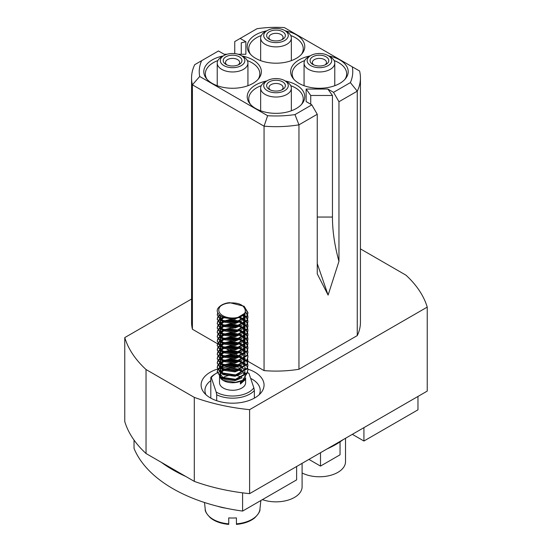 <?xml version="1.0" encoding="UTF-8"?>
<svg xmlns="http://www.w3.org/2000/svg" width="552" height="552" viewBox="0 0 552 552"><rect width="100%" height="100%" fill="white"/><g stroke="black" fill="none" stroke-linecap="round" stroke-linejoin="round"><path stroke-width="0.83" d="M320.505 452.709L320.505 466.088L340.046 454.807L340.046 441.862M363.927 427.641L363.927 441.02L417.967 409.825L417.967 396.446M134.032 440.068L134.032 448.403A145.845 84.201 0 0 0 242.59 511.076L296.624 479.881L296.624 466.502M242.59 492.839L242.59 511.076M161.343 462.348A145.845 84.201 0 0 0 185.865 476.507M320.505 466.088L308.92 459.402M363.927 441.02L352.342 434.334M247.441 372.579A23.025 13.296 180 0 1 248.862 373.331A23.025 13.296 180 0 1 248.973 373.393L253.851 387.821A23.025 13.296 180 0 1 216.184 392.072L211.306 377.644A23.025 13.296 180 0 1 216.294 373.331A23.025 13.296 180 0 1 217.246 372.814M217.329 372.772A23.025 13.296 180 0 1 219.158 371.931M219.586 371.758A23.025 13.296 180 0 1 222.608 370.751M211.306 377.644L210.802 377.423A24.564 14.179 180 0 1 215.211 373.959L216.294 373.331M253.851 387.821L254.355 390.554A24.564 14.179 180 0 1 237.291 397.902A24.564 14.179 180 0 1 216.688 394.797L216.184 392.072M254.355 390.554L254.355 398.144M222.125 304.794A15.352 8.866 180 0 1 227.852 302.855L229.632 302.662L244.156 306.27L247.931 312.598L247.096 315.703L235.525 322.258L221 320.112L217.226 314.792L217.826 312.535M242.852 305.974L244.156 306.822L247.931 313.15L247.096 316.255L235.525 322.803L221 320.657L217.226 314.792M245.267 311.57L247.524 314.792M247.62 315.068L247.931 316.986L247.096 320.091L235.525 326.646L221 324.493L217.226 319.18L217.66 317.255M245.164 312.025L247.413 315.061M247.524 315.337L247.931 317.538L247.096 320.636L235.525 327.191L221 325.045L217.226 319.18M243.549 314.633L246.226 316.979M246.447 317.248L247.524 319.18M247.62 319.449L247.931 321.374L247.096 324.479L235.525 331.027L221 328.882L217.226 323.569L217.66 321.643M243.211 314.964L245.999 317.248M246.226 317.524L247.413 319.449M247.524 319.725L247.931 321.926L247.096 325.024L235.525 331.579L221 329.434L217.226 323.569M239.596 317.11L243.784 319.173M244.17 319.449L246.226 321.361M246.447 321.637L247.524 323.562M247.62 323.838L247.931 325.763L247.096 328.868L235.525 335.416L221 333.27L217.226 327.957L217.66 326.032M238.823 317.407L243.37 319.449M243.784 319.725L245.999 321.637M246.226 321.913L247.413 323.838M247.524 324.114L247.931 326.308L247.096 329.413L235.525 335.968L221 333.822L217.226 327.957M223.739 321.374L229.632 320.215L239.23 321.374M240.01 321.65L243.784 323.562M244.17 323.838L246.226 325.749M246.447 326.025L247.524 327.95M247.62 328.226L247.931 330.151L247.096 333.249L235.525 339.804L221 337.658L217.226 332.345L217.66 330.42M224.588 321.65L229.632 320.76L238.333 321.65L230.191 320.491L224.636 321.664M239.23 321.919L243.37 323.838M243.784 324.114L245.999 326.025M246.226 326.301L247.413 328.226M247.524 328.502L247.931 330.696L247.096 333.801L235.525 340.356L221 338.203L217.226 332.345M223.739 325.763L229.632 324.604L239.23 325.763M240.01 326.039L243.784 327.95M244.17 328.219L246.226 330.137M246.447 330.413L247.524 332.338M247.62 332.614L247.931 334.54L247.096 337.638L235.525 344.193L221 342.047L217.226 336.727L217.66 334.809M224.588 326.039L229.632 325.149L238.333 326.032L230.191 324.88L224.636 326.053M243.784 328.495L245.999 330.413M246.226 330.682L247.413 332.614M247.524 332.89L247.931 335.085L247.096 338.19L235.525 344.738L221 342.592L217.226 336.727M223.739 330.151L229.632 328.985L239.23 330.151M240.01 330.42L243.784 332.338M244.17 332.608L246.226 334.526M246.447 334.802L247.524 336.727M247.62 337.003L247.931 338.921L247.096 342.026L235.525 348.581L221 346.435L217.226 341.115L217.66 339.19M224.588 330.42L229.632 329.537L238.333 330.42L230.191 329.261L224.636 330.434M239.23 330.696L243.37 332.614M243.784 332.884L245.999 334.802M246.226 335.071L247.413 336.996M247.524 337.272L247.931 339.473L247.096 342.578L235.525 349.126L221 346.98L217.226 341.115M223.739 334.533L229.632 333.373L239.23 334.533M240.01 334.809L243.784 336.727M244.17 336.996L246.226 338.914M246.447 339.183L247.524 341.115M247.62 341.391L247.931 343.309L247.096 346.414L235.525 352.969L221 350.817L217.226 345.504L217.66 343.579M224.588 334.809L229.632 333.925L238.333 334.809L230.191 333.649L224.636 334.822M239.23 335.085L239.809 335.285M243.784 337.272L245.999 339.183M246.226 339.459L247.413 341.384M247.524 341.66L247.931 343.861L247.096 346.96L235.525 353.515L221 351.369L217.226 345.504M223.739 338.921L229.632 337.762L239.23 338.921M240.01 339.197L243.101 340.674M244.17 341.384L246.226 343.296M246.447 343.572L247.524 345.504M247.62 345.773L247.931 347.698L247.096 350.803L235.525 357.351L221 355.205L217.226 349.892L217.66 347.967M224.588 339.197L229.632 338.307L238.333 339.197L230.191 338.038L224.636 339.211M239.23 339.473L239.809 339.673M243.784 341.66L245.999 343.572M246.226 343.848L247.413 345.773M247.524 346.049L247.931 348.243L247.096 351.348L235.525 357.903L221 355.757L217.226 349.892M223.739 343.309L229.632 342.15L239.23 343.309M240.01 343.585L243.101 345.062M244.17 345.773L246.226 347.684M246.447 347.96L247.524 349.885M247.62 350.161L247.931 352.086L247.096 355.191L235.525 361.739L221 359.593L217.226 354.281L217.66 352.355M224.588 343.585L229.632 342.695L238.333 343.585L230.191 342.426L224.636 343.599M239.23 343.861L239.809 344.062M247.924 352.362L247.096 355.736L235.525 362.291L221 360.146L217.226 354.281M223.739 347.698L229.632 346.539L239.23 347.698M240.01 347.974L243.784 349.885M244.17 350.161L244.895 350.727M245.019 350.83L246.226 352.072M246.447 352.348L247.524 354.274M247.62 354.55L247.931 356.475L247.096 359.573L235.525 366.128L221 363.982L217.226 358.669L217.66 356.744M224.588 347.974L229.632 347.084L238.333 347.974L230.191 346.815L224.636 347.988M239.23 348.243L239.809 348.45M247.924 356.744L247.096 360.125L235.525 366.673L221 364.527L217.226 358.669M223.739 352.086L229.632 350.92L239.23 352.086M240.01 352.362L240.424 352.521M247.62 358.938L247.931 360.856L247.096 363.961L235.525 370.516L221 368.37L217.226 363.05L217.66 361.132M224.588 352.362L229.632 351.472L238.333 352.355L230.191 351.203L224.636 352.376M247.924 361.132L247.096 364.513L235.525 371.061L221 368.915L217.226 363.05M223.739 356.475L229.632 355.309L239.23 356.475M240.01 356.744L243.784 358.662M244.17 358.931L246.226 360.849M246.447 361.125L247.524 363.05M247.62 363.326L247.931 365.245L247.096 368.35L235.525 374.905L221 372.759L217.226 367.439L217.66 365.514M224.588 356.744L229.632 355.861L238.333 356.744L230.191 355.585L224.636 356.758M247.924 365.521L247.096 368.895L235.525 375.45L221 373.304L217.226 367.439M223.739 360.856L229.632 359.697L239.23 360.856M240.01 361.132L243.784 363.043M244.17 363.319L246.226 365.238M246.447 365.507L247.524 367.439M247.62 367.715L247.931 369.633L247.096 372.738L235.525 379.286L221 377.14L217.226 371.827L217.66 369.902M224.588 361.132L229.632 360.249L238.333 361.132L230.191 359.973L224.636 361.146M239.23 361.408L243.37 363.319M247.924 369.909L247.096 373.283L235.525 379.838L221 377.692L217.226 371.827M242.273 315.716A13.814 7.976 180 0 1 224.167 316.358A13.814 7.976 180 0 1 220.558 306.091C223.146 304.111 226.603 303.048 230.936 302.91C238.492 302.758 243.149 304.801 244.902 309.03C245.875 311.5 244.998 313.722 242.273 315.716C231.592 323.272 210.988 314.737 219.027 307.119A15.352 8.866 180 0 1 221.725 305.014L222.415 304.614M217.233 315.068L217.964 312.846M217.792 316.979L219.523 314.895M217.233 319.456L217.792 317.531M217.95 317.255L219.848 315.178M217.792 321.367L219.337 319.442M219.655 319.166L223.222 317.179M217.233 323.845L217.792 321.919M217.95 321.643L219.655 319.718M220.006 319.442L223.967 317.455M217.792 325.756L219.337 323.831M219.655 323.555L223.008 321.65M217.233 328.226L217.792 326.308M217.95 326.032L219.655 324.107M220.006 323.831L223.739 321.919M217.792 330.144L219.337 328.219M219.655 327.943L223.008 326.032M217.233 332.614L217.792 330.689M217.95 330.413L219.655 328.495M220.006 328.219L223.739 326.308M217.792 334.533L219.337 332.608M219.655 332.332L223.008 330.42M217.233 337.003L217.792 335.078M217.95 334.802L219.655 332.877M220.006 332.608L223.739 330.696M217.792 338.921L219.337 336.989M219.655 336.72L223.008 334.809M217.233 341.391L217.792 339.466M217.95 339.19L219.655 337.265M220.006 336.996L223.739 335.085M217.792 343.303L219.337 341.377M219.655 341.108L223.008 339.197M217.233 345.78L217.792 343.855M217.95 343.579L219.655 341.653M220.006 341.377L223.739 339.473M217.792 347.691L219.337 345.766M219.655 345.49L223.008 343.585M217.233 350.168L217.792 348.243M217.95 347.967L219.655 346.042M220.006 345.766L223.739 343.861M217.792 352.079L219.337 350.154M219.655 349.878L223.008 347.967M217.233 354.55L217.792 352.631M217.95 352.355L219.655 350.43M220.006 350.154L223.739 348.243M217.792 356.468L219.337 354.543M219.655 354.267L223.008 352.355M217.233 358.938L217.792 357.013M217.95 356.737L219.655 354.812M220.006 354.543L223.739 352.631M217.792 360.856L219.337 358.931M219.655 358.655L223.008 356.744M217.233 363.326L217.792 361.401M217.95 361.125L219.655 359.2M220.006 358.931L223.739 357.02M217.792 365.245L219.337 363.313M219.655 363.043L223.008 361.132M217.233 367.715L217.792 365.79M217.95 365.514L219.655 363.589M220.006 363.319L223.739 361.408M217.792 369.626L219.337 367.701M219.655 367.425L223.008 365.521M223.739 365.245L229.632 364.085L239.23 365.245M217.233 372.103L217.792 370.178M217.95 369.902L219.655 367.977M220.006 367.701L223.739 365.797M224.588 365.521L229.632 364.63L236.249 366.004M219.675 376.768L223.001 380.342L235.276 382.35L241.804 380.542A13.048 7.535 180 0 1 235.083 382.605A13.048 7.535 180 0 1 223.353 380.542A13.048 7.535 180 0 1 219.868 376.919M219.641 376.188A13.048 7.535 180 0 1 219.53 375.215A13.048 7.535 180 0 1 219.62 374.325L219.503 376.071M244.35 371.958A13.048 7.535 180 0 1 245.012 372.931M231.592 375.222A13.048 7.535 180 0 1 232.454 375.201M235.711 375.422A13.048 7.535 180 0 1 241.383 377.175M244.239 379.348A13.048 7.535 180 0 1 244.833 380.149M245.626 377.706L245.626 382.736A13.048 7.535 180 0 1 235.083 390.126A13.048 7.535 180 0 1 219.53 382.736L219.53 376.643M224.443 369.861L230.074 368.695L238.526 369.847M239.313 370.151L242.997 372.324M243.363 372.648L244.736 374.318M245.316 375.532L245.509 376.216M245.612 377.72L244.922 379.997L240.389 384.006L240.389 382.336L244.812 378.52M244.294 372.007L244.998 373.117M219.62 374.325L220.282 372.841M220.552 372.476L223.712 370.171M221.269 378.976A13.048 7.535 180 0 1 222.07 378.265M222.525 377.927A13.048 7.535 180 0 1 228.369 375.601M229.632 364.63A15.352 8.866 180 0 1 239.064 365.3M239.927 365.548A15.352 8.866 180 0 1 241.038 365.935L240.01 365.521M242.756 379.99L247.358 372.766M227.852 302.855L222.415 304.621L220.558 306.091M216.688 400.704L216.688 394.797M210.802 377.423L210.802 398.144M241.693 370.523A23.025 13.296 180 0 1 243.363 370.985M248.469 373.173L248.973 373.393L248.469 373.173M244.784 312.97L245.019 314.523L244.35 317.076L238.388 321.63M224.926 321.747L223.194 320.926L220.138 316.71L220.331 315.565M243.301 314.882L244.978 318.256M245.019 318.766L244.35 321.464L238.388 326.018M224.926 326.135L223.194 325.314L220.138 321.098L220.262 320.174M220.414 319.732L222.911 317.041M240.072 316.91L243.432 319.408M243.722 319.767L244.978 322.644M245.019 323.155L244.35 325.852L238.388 330.406M224.926 330.517L223.194 329.703L220.138 325.487L220.262 324.562M220.414 324.121L222.739 321.54M223.284 321.209L230.191 319.394L239.809 321.174M240.43 321.485L243.432 323.796M243.722 324.155L244.978 327.025M245.019 327.543L244.35 330.241L238.388 334.795M224.926 334.905L223.194 334.084L220.138 329.875L220.262 328.951M220.414 328.509L222.739 325.921M223.284 325.597L230.191 323.782L239.809 325.563M240.43 325.873L243.432 328.185M243.722 328.537L244.978 331.414M245.019 331.931L244.35 334.629L238.388 339.183M224.926 339.294L223.194 338.473L220.138 334.264L220.262 333.339M220.414 332.897L222.739 330.31M223.284 329.979L230.191 328.171L233.33 328.219M240.43 330.262L243.432 332.573M243.722 332.925L244.978 335.802M245.019 336.313L244.35 339.011L238.388 343.565M224.926 343.682L223.194 342.861L220.138 338.652L220.262 337.727M220.414 337.286L222.739 334.698M223.284 334.367L230.191 332.552L239.809 334.333M240.43 334.65L243.432 336.962M243.722 337.313L244.978 340.191M245.019 340.701L244.35 343.399L238.388 347.953M224.926 348.07L223.194 347.249L220.138 343.033L220.262 342.116M220.414 341.667L222.739 339.087M223.284 338.755L230.191 336.941L239.809 338.721M240.43 339.038L242.942 340.832M243.722 341.702L244.978 344.579M245.019 345.09L244.35 347.788L238.388 352.342M224.926 352.452L223.194 351.638L220.138 347.422L220.262 346.497M220.414 346.056L222.739 343.475M223.284 343.144L230.191 341.329L239.809 343.109M243.722 346.09L244.978 348.961M245.019 349.478L244.35 352.176L238.388 356.73M224.926 356.84L223.194 356.026L220.138 351.81L220.262 350.886M220.414 350.444L222.739 347.857M223.284 347.532L230.191 345.718L239.809 347.498M240.43 347.808L243.432 350.12M243.722 350.479L244.536 351.803M244.75 352.355L244.978 353.349M245.019 353.866L244.35 356.564L238.388 361.118M224.926 361.229L223.194 360.408L220.138 356.199L220.262 355.274M220.414 354.832L222.739 352.245M223.284 351.921L230.191 350.106L239.809 351.886M240.43 352.197L243.432 354.508M244.895 358.358L245.019 359.49L245.019 358.393L244.35 360.953L238.388 365.507M224.926 365.617L223.194 364.796L220.138 360.587L220.262 359.662M220.414 359.221L222.739 356.633M223.284 356.302L230.191 354.487L239.809 356.268M240.43 356.585L243.432 358.897M243.722 359.248L244.75 361.132M245.019 362.636L244.35 365.334L238.388 369.888M224.926 370.006L223.194 369.184L220.138 364.976L220.262 364.051M220.414 363.609L222.739 361.022M223.284 360.691L230.191 358.876L239.809 360.656M240.43 360.973L243.432 363.285M243.722 363.637L244.75 365.521M245.019 367.025L244.35 369.723L238.388 374.277M224.926 374.394L223.194 373.573L220.138 369.357L220.262 368.439M220.414 367.991L222.739 365.41M223.284 365.079L230.191 363.264L239.809 365.044M240.43 365.362L242.942 367.156M245.019 371.551L244.35 374.111L238.388 378.665M224.926 378.776L223.194 377.961L220.138 373.745L220.262 372.821M220.414 372.379L222.739 369.799M223.284 369.467L230.191 367.653L239.809 369.433M240.43 369.743L242.942 371.544M245.019 314.523L245.019 315.62L244.529 313.412L234.966 319.235L223.194 317.635L221.455 316.31M245.019 315.62L243.556 319.325M242.073 320.74L234.966 323.624L223.194 322.023L222.014 321.202M220.917 320.056L220.138 317.807L220.717 315.841M242.707 315.385L244.771 318.428M244.895 318.877L244.35 322.561L243.556 323.713M242.073 325.128L234.966 328.012L223.194 326.411L222.014 325.59M220.917 324.445L220.138 322.195L220.614 320.415M220.855 320.022L224.098 317.503M238.768 317.428L242.756 319.822M243.108 320.16L244.771 322.817M244.895 323.265L244.35 326.95L243.556 328.102M242.073 329.516L234.966 332.401L223.194 330.8L222.014 329.979M220.917 328.833L220.138 326.584L220.614 324.804M220.855 324.41L223.912 321.982M239.119 321.954L242.756 324.21M243.108 324.548L244.771 327.205M244.895 327.647L244.35 331.338L243.556 332.49M242.073 333.905L234.966 336.782L223.194 335.181L222.014 334.367M220.917 333.222L220.138 330.972L220.614 329.192M220.855 328.792L223.912 326.37M239.119 326.342L242.756 328.592M243.108 328.937L244.771 331.593M244.895 332.035L244.35 335.726L243.556 336.879M242.073 338.286L234.966 341.17L223.194 339.57L222.014 338.755M220.917 337.61L220.138 335.361L220.614 333.574M220.855 333.18L223.912 330.758M239.119 330.731L242.756 332.98M243.108 333.318L244.771 335.975M244.895 336.423L244.35 340.108L243.556 341.26M242.073 342.675L234.966 345.559L223.194 343.958L222.014 343.144M220.917 341.992L220.138 339.749L220.614 337.962M220.855 337.569L223.912 335.14M239.119 335.119L242.756 337.369M243.108 337.707L244.771 340.363M244.895 340.812L244.35 344.496L243.556 345.649M242.073 347.063L234.966 349.947L223.194 348.346L222.014 347.525M220.917 346.38L220.138 344.131L220.614 342.35M220.855 341.957L223.912 339.528M239.119 339.508L242.756 341.757M243.108 342.095L244.771 344.752M244.895 345.2L244.35 348.885L243.556 350.037M242.073 351.452L234.966 354.336L223.194 352.735L222.014 351.914M220.917 350.768L220.138 348.519L220.614 346.739M220.855 346.345L223.912 343.917M239.119 343.896L242.756 346.145M243.108 346.483L244.771 349.14M244.895 349.588L244.35 353.273L243.556 354.425M242.073 355.84L234.966 358.724L223.194 357.123L222.014 356.302M220.917 355.157L220.138 352.907L220.614 351.127M220.855 350.734L223.912 348.305M239.119 348.277L242.756 350.534M243.108 350.872L244.246 352.348M244.895 353.97L244.35 357.661L243.556 358.814M242.073 360.228L234.966 363.106L223.194 361.505L222.014 360.691M220.917 359.545L220.138 357.296L220.614 355.516M220.855 355.115L223.912 352.693M239.119 352.666L242.756 354.915M243.108 355.26L244.536 357.289M245.019 359.49L243.556 363.202M242.073 364.61L234.966 367.494L223.194 365.893L222.014 365.079M220.917 363.927L220.138 361.684L220.614 359.897M220.855 359.504L223.912 357.082M239.119 357.054L242.756 359.304M243.108 359.642L244.536 361.677M244.895 362.747L245.019 363.878M242.073 368.998L234.966 371.882L223.194 370.282L222.014 369.461M220.917 368.315L220.138 366.066L220.614 364.286M220.855 363.892L223.912 361.463M239.119 361.443L242.756 363.692M243.108 364.03L244.246 365.514M244.895 367.135L245.019 368.26M242.073 373.387L234.966 376.271L223.194 374.67L222.014 373.849M220.917 372.703L220.138 370.454L220.614 368.674M220.855 368.281L223.912 365.852M224.636 365.534L230.191 364.361L238.333 365.521M239.119 365.831L242.756 368.081M243.108 368.419L244.536 370.454M244.895 371.524L245.019 372.648M242.073 377.775L234.966 380.659L223.194 379.058L222.014 378.237M220.917 377.092L220.138 374.842L220.614 373.062M220.855 372.669L223.912 370.24M224.636 369.923L230.191 368.75L238.333 369.909M239.119 370.219L242.321 372.089M243.108 372.807L244.536 374.836M244.895 375.912L245.019 377.037L245.019 375.94M244.791 378.555L244.35 379.597L240.389 383.247M258.094 79.343A27.248 15.732 0 0 0 259.826 73.823A27.248 15.732 0 0 0 251.85 62.7A27.248 15.732 0 0 0 247.303 60.582M241.866 55.924A28.787 16.622 180 0 1 252.933 59.899A28.787 16.622 180 0 1 258.853 78.439A28.787 16.622 180 0 1 212.223 83.4A28.787 16.622 180 0 1 206.303 78.439A28.787 16.622 180 0 1 223.291 55.924M285.287 30.85A28.787 16.622 180 0 1 296.355 34.831A28.787 16.622 180 0 1 302.275 53.365A28.787 16.622 180 0 1 255.645 58.333A28.787 16.622 180 0 1 249.725 53.365A28.787 16.622 180 0 1 266.713 30.85M301.516 54.275A27.248 15.732 0 0 0 303.248 48.755A27.248 15.732 0 0 0 295.272 37.633A27.248 15.732 0 0 0 290.725 35.514M285.287 80.992A28.787 16.622 180 0 1 296.355 84.974A28.787 16.622 180 0 1 302.275 103.507A28.787 16.622 180 0 1 255.645 108.475A28.787 16.622 180 0 1 249.725 103.507A28.787 16.622 180 0 1 266.713 80.992M301.516 104.411A27.248 15.732 0 0 0 303.248 98.891A27.248 15.732 0 0 0 295.272 87.768A27.248 15.732 0 0 0 290.725 85.657M344.938 79.343A27.248 15.732 0 0 0 346.67 73.823A27.248 15.732 0 0 0 338.693 62.7A27.248 15.732 0 0 0 334.146 60.582M328.709 55.924A28.787 16.622 180 0 1 339.777 59.899A28.787 16.622 180 0 1 345.697 78.439A28.787 16.622 180 0 1 299.067 83.4A28.787 16.622 180 0 1 293.147 78.439A28.787 16.622 180 0 1 310.134 55.924M247.91 369.157A31.471 18.168 180 0 1 254.831 372.172A31.471 18.168 180 0 1 261.31 392.437A31.471 18.168 180 0 1 210.326 397.868A31.471 18.168 180 0 1 203.847 392.437A31.471 18.168 180 0 1 217.371 369.115M259.212 394.701A27.634 15.953 0 0 0 260.213 390.45A27.634 15.953 0 0 0 252.119 379.169A27.634 15.953 0 0 0 250.656 378.389M304.697 60.582A27.248 15.732 0 0 0 300.15 62.7A27.248 15.732 0 0 0 292.174 73.823A27.248 15.732 0 0 0 293.905 79.343M261.275 35.514A27.248 15.732 0 0 0 248.752 48.755A27.248 15.732 0 0 0 250.484 54.275M217.854 60.582A27.248 15.732 0 0 0 213.307 62.7A27.248 15.732 0 0 0 205.33 73.823A27.248 15.732 0 0 0 207.062 79.343M311.825 104.866L317.248 114.271L298.956 124.835L294.982 114.595L311.825 104.866L306.132 101.582L306.132 89.051L327.84 89.051L333.532 92.336L350.375 82.614L357.254 91.177L338.962 101.734L333.532 92.336M227.051 54.255L224.16 54.255L218.468 50.97L194.746 64.667A84.435 48.748 180 0 0 191.565 77.922L191.565 322.347A84.435 48.748 180 0 0 192.413 329.24L217.578 343.772M343.192 439.613A84.435 48.748 180 0 1 327.129 448.886M360.435 248.883L405.962 275.172A153.518 88.63 180 0 1 427.234 307.112L249.607 409.66A153.518 88.63 180 0 1 194.283 397.385L146.038 369.529L146.038 453.516A153.518 88.63 180 0 1 124.766 421.569L124.766 337.589L191.565 299.025M146.038 369.529A153.518 88.63 180 0 1 124.766 337.589M249.607 409.66L249.607 493.647A153.518 88.63 180 0 1 194.283 481.365L194.283 397.385M249.607 493.647L427.234 391.092L427.234 307.112M210.802 380.625A27.634 15.953 0 0 0 204.944 390.45A27.634 15.953 0 0 0 205.944 394.701M146.038 453.516L194.283 481.365M217.536 369.06A31.471 18.168 180 0 1 218.295 368.833M218.916 368.653A31.471 18.168 180 0 1 220.124 368.336M220.717 368.191A31.471 18.168 180 0 1 229.563 366.935M233.972 366.873A31.471 18.168 180 0 1 238.912 367.225M244.771 368.274A31.471 18.168 180 0 1 246.82 368.819M247.096 368.902A31.471 18.168 180 0 1 247.841 369.129M360.435 322.347A84.435 48.748 180 0 1 357.254 335.602L357.254 91.177A84.435 48.748 180 0 0 360.435 77.922L360.435 322.347M298.956 369.26A84.435 48.748 180 0 1 264.056 370.606L264.056 126.18A84.435 48.748 180 0 0 298.956 124.835L298.956 369.26L357.254 335.602M218.426 344.262L220.041 345.193M220.469 345.442L224.14 347.56M226.672 349.023L229.929 350.906M230.819 351.417L233.855 353.17M234.662 353.632L239.444 356.399M245.047 359.635L246.516 360.477M246.785 360.635L264.056 370.606M350.375 82.614A76.762 44.319 180 0 0 352.3 66.82L359.587 71.029A84.435 48.748 180 0 1 360.435 77.922M294.982 114.595A76.762 44.319 180 0 1 267.63 115.706L264.056 126.18L192.413 84.815L192.413 329.24M201.625 60.692A76.762 44.319 180 0 0 199.7 76.486L192.413 84.815A84.435 48.748 180 0 1 191.565 77.922M241.265 54.255L241.265 42.821L245.868 41.724L240.175 38.433L257.018 28.711A76.762 44.319 180 0 1 284.37 27.6L352.3 66.82M245.868 41.724L245.868 54.255L238.105 54.255M199.7 76.486L267.63 115.706M261.275 85.657A27.248 15.732 0 0 0 248.752 98.891A27.248 15.732 0 0 0 250.484 104.411M240.175 38.433L234.752 41.572L234.752 53.613M317.248 114.271L317.248 273.854L328.109 295.099L338.962 261.317L338.962 101.734M327.84 89.051L332.449 95.468L332.449 217.053L317.248 217.053M338.962 261.317A138.166 79.771 60 0 1 332.449 217.053M328.109 295.099L317.248 263.58M332.449 95.468L310.735 95.468L310.735 104.245M310.735 95.468L306.132 89.051M228.742 524.4C221.11 523.669 215.045 521.523 210.547 517.955C206.62 513.995 204.847 511.062 205.22 509.172A27.414 15.829 0 0 0 228.742 523.862L228.742 517.879A28.097 16.222 0 0 0 232.578 518.031A28.097 16.222 0 0 0 236.415 517.879L236.415 523.862A27.414 15.829 0 0 0 259.937 509.172L260.861 500.526M225.747 508.157A29.166 16.843 180 0 1 217.971 506.363M284.687 80.647L286.854 81.896A15.352 8.866 180 0 1 291.352 88.168A15.352 8.866 180 0 1 286.854 94.433A15.352 8.866 180 0 1 270.128 96.352A15.352 8.866 180 0 1 260.647 88.168A15.352 8.866 180 0 1 265.146 81.896L267.313 80.647A12.282 7.093 180 0 1 284.687 80.647A12.282 7.093 180 0 1 284.687 90.673A12.282 7.093 180 0 1 267.313 90.673A12.282 7.093 180 0 1 267.313 80.647L265.146 81.896M282.624 89.479A9.363 5.41 180 0 1 269.376 89.479A9.363 5.41 180 0 1 269.376 81.834A9.363 5.41 180 0 1 282.624 81.834A9.363 5.41 180 0 1 282.624 89.479L282.624 89.479M270.308 89.948A7.059 4.078 180 0 1 268.941 87.54A7.059 4.078 180 0 1 271.004 84.656A7.059 4.078 180 0 1 278.705 83.773A7.059 4.078 180 0 1 283.059 87.54A7.059 4.078 180 0 1 281.692 89.948M302.096 463.342L302.096 486.774A26.096 15.07 180 0 1 294.457 497.428A26.096 15.07 180 0 1 262.407 499.636M241.265 55.573L243.432 56.828A15.352 8.866 180 0 1 247.931 63.094A15.352 8.866 180 0 1 243.432 69.366A15.352 8.866 180 0 1 226.706 71.284A15.352 8.866 180 0 1 217.226 63.094A15.352 8.866 180 0 1 221.725 56.828L223.891 55.573A12.282 7.093 180 0 1 241.265 55.573A12.282 7.093 180 0 1 241.265 65.605A12.282 7.093 180 0 1 223.891 65.605A12.282 7.093 180 0 1 223.891 55.573L221.725 56.828M225.954 56.766A9.363 5.41 180 0 1 239.202 56.766A9.363 5.41 180 0 1 239.202 64.411L239.202 64.411A9.363 5.41 180 0 1 225.954 64.411A9.363 5.41 180 0 1 225.954 56.766M226.886 64.881A7.059 4.078 180 0 1 225.52 62.466A7.059 4.078 180 0 1 227.583 59.588A7.059 4.078 180 0 1 235.283 58.705A7.059 4.078 180 0 1 239.637 62.466A7.059 4.078 180 0 1 238.271 64.881M313.729 64.881A7.059 4.078 180 0 1 312.363 62.466A7.059 4.078 180 0 1 314.426 59.588A7.059 4.078 180 0 1 322.126 58.705A7.059 4.078 180 0 1 326.48 62.466A7.059 4.078 180 0 1 325.114 64.881M326.046 64.411A9.363 5.41 180 0 1 312.798 64.411A9.363 5.41 180 0 1 312.798 56.766A9.363 5.41 180 0 1 326.046 56.766A9.363 5.41 180 0 1 326.046 64.411L326.046 64.411M308.568 56.828L310.735 55.573A12.282 7.093 180 0 1 328.109 55.573A12.282 7.093 180 0 1 328.109 65.605A12.282 7.093 180 0 1 310.735 65.605A12.282 7.093 180 0 1 310.735 55.573L308.568 56.828A15.352 8.866 180 0 0 304.069 63.094L304.069 85.712M328.109 55.573L330.275 56.828A15.352 8.866 180 0 1 334.774 63.094A15.352 8.866 180 0 1 330.275 69.366A15.352 8.866 180 0 1 313.55 71.284A15.352 8.866 180 0 1 304.069 63.094M345.517 438.267L345.517 461.707A26.096 15.07 180 0 1 337.879 472.36A26.096 15.07 180 0 1 302.096 472.974M284.687 30.505L286.854 31.761A15.352 8.866 180 0 1 291.352 38.026A15.352 8.866 180 0 1 286.854 44.291A15.352 8.866 180 0 1 270.128 46.216A15.352 8.866 180 0 1 260.647 38.026A15.352 8.866 180 0 1 265.146 31.761L267.313 30.505A12.282 7.093 180 0 1 284.687 30.505A12.282 7.093 180 0 1 284.687 40.531A12.282 7.093 180 0 1 267.313 40.531A12.282 7.093 180 0 1 267.313 30.505L265.146 31.761M282.624 39.344A9.363 5.41 180 0 1 269.376 39.344A9.363 5.41 180 0 1 269.376 31.699A9.363 5.41 180 0 1 282.624 31.699A9.363 5.41 180 0 1 282.624 39.344L282.624 39.344M270.308 39.813A7.059 4.078 180 0 1 268.941 37.398A7.059 4.078 180 0 1 271.004 34.514A7.059 4.078 180 0 1 278.705 33.631A7.059 4.078 180 0 1 283.059 37.398A7.059 4.078 180 0 1 281.692 39.813M247.931 312.598L247.931 313.15M247.931 316.986L247.931 317.538M247.931 321.374L247.931 321.926M247.931 325.763L247.931 326.308M247.931 330.151L247.931 330.696M247.931 334.54L247.931 335.085M247.931 338.921L247.931 339.473M247.931 343.309L247.931 343.861M247.931 347.698L247.931 348.243M247.931 352.086L247.931 352.631M247.931 356.475L247.931 357.02M247.931 360.856L247.931 361.408M247.931 365.245L247.931 365.797M247.931 369.633L247.931 370.185M223.353 380.542L223.001 380.342M220.138 316.71L220.138 317.807M245.019 318.904L245.019 320.001M220.138 321.098L220.138 322.195M245.019 323.293L245.019 324.39M220.138 325.487L220.138 326.584M245.019 327.681L245.019 328.778M220.138 329.875L220.138 330.972M245.019 332.069L245.019 333.166M220.138 334.264L220.138 335.361M245.019 336.458L245.019 337.555M220.138 338.652L220.138 339.749M245.019 340.846L245.019 341.936M220.138 343.033L220.138 344.131M245.019 345.228L245.019 346.325M220.138 347.422L220.138 348.519M245.019 349.616L245.019 350.713M220.138 351.81L220.138 352.907M245.019 354.004L245.019 355.102M220.138 356.199L220.138 357.296M220.138 360.587L220.138 361.684M220.138 364.976L220.138 366.066M220.138 369.357L220.138 370.454M220.138 373.745L220.138 374.842M236.415 524.4C244.046 523.669 250.111 521.523 254.61 517.955C258.536 513.995 260.309 511.062 259.937 509.172M205.22 509.172L204.502 502.506M291.352 88.168L291.352 110.779M260.647 88.168L260.647 110.779M217.226 63.094L217.226 85.712M247.931 63.094L247.931 85.712M334.774 63.094L334.774 85.712M291.352 38.026L291.352 60.644M260.647 38.026L260.647 60.644"/></g></svg>
